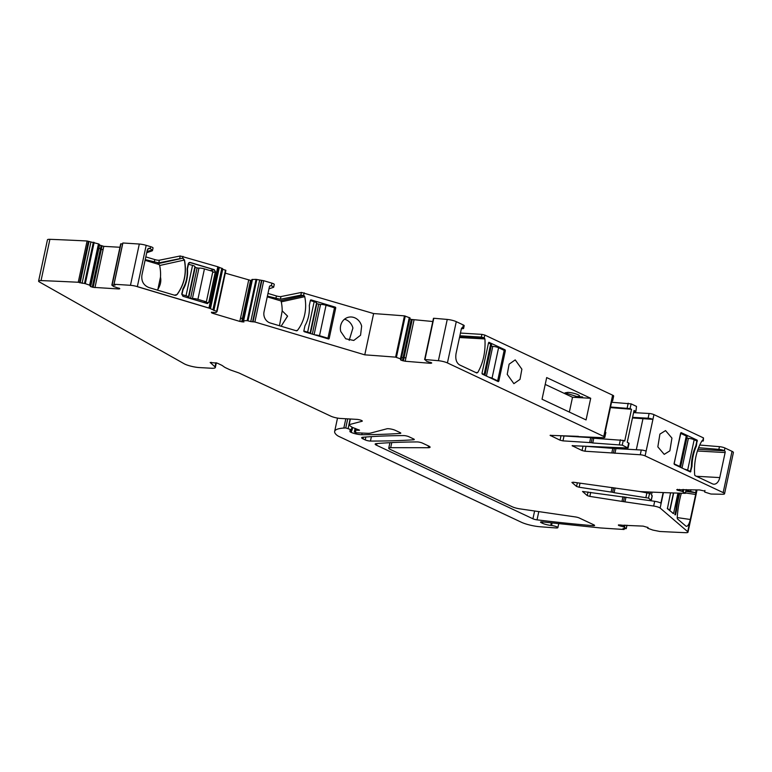 <?xml version="1.0" encoding="UTF-8"?>
<svg xmlns="http://www.w3.org/2000/svg" width="772" height="772" viewBox="0 0 772 772"><rect width="100%" height="100%" fill="white"/><g stroke="black" fill="none" stroke-linecap="round" stroke-linejoin="round"><path stroke-width="1.16" d="M704.749 491.339L704.701 492.053L710.925 494.032A1431.635 272.95 12.1 0 0 722.399 494.263A7.044 1.341 12.1 0 0 724.551 493.771A7.044 1.341 12.1 0 0 723.171 492.604L645.102 455.885A3.522 0.675 12.1 0 0 640.268 454.756L584.973 451.224L582.078 450.539L572.11 445.695L628.07 448.03L622.261 445.145L623.274 440.407L624.702 441.082L631.525 409.285L630.087 408.61L631.11 403.872L611.549 402.26M562.219 435.842L590.696 437.637L593.774 438.235L592.761 442.974L622.261 445.145M592.761 442.974L591.217 442.674L592.24 437.936M563.985 436.132L562.971 440.87L591.217 442.674M562.971 440.87L560.067 440.194L550.098 435.35L578.402 436.354M431.702 362.927L426.578 361.257L424.947 359.54A1431.626 272.95 12.1 0 1 438.399 360.707A7.044 1.341 12.1 0 1 447.422 362.927L603.781 436.45A5.288 1.004 12.1 0 1 604.814 437.328A5.288 1.004 12.1 0 1 602.758 437.685L578.344 436.614M430.593 362.329L430.38 363.303L431.664 363.091L431.355 362.666M430.38 363.303L405.175 361.248L400.938 360.177L400.967 359.385M409.99 317.91L401.189 359.221L400.514 358.855L400.764 357.677L400.446 358.826L395.611 357.147A1431.635 272.95 12.1 0 0 364.77 354.84L373.619 313.567A1431.635 272.95 12.1 0 1 404.46 315.873L409.99 317.91L401.179 359.241L400.504 359.684M364.77 354.84L254.866 321.982L263.715 280.709L256.053 279.358L251.884 279.522L243.064 320.766L247.204 320.631L250.765 321.586L259.614 280.313M250.765 321.586L254.866 321.982M243.055 320.824L243.904 321.972L239.822 321.422L212.879 313.364L211.625 312.834L211.769 312.187M211.393 312.245L215.87 312.641L217.038 311.608L225.887 270.335L222.49 269.216M119.776 288.583L113.59 286.508L111.844 285.109L115.105 285.1L114.034 284.27A1350.788 257.539 12.1 0 1 130.458 285.312A7.044 1.341 12.1 0 1 137.348 286.615L208.961 308.028L217.81 266.755L208.961 308.028L217.038 311.598L225.887 270.325M208.816 308.057L137.194 286.644L208.816 308.057M118.888 288.043L118.695 288.96L119.631 288.834L119.293 288.226M118.695 288.96L93.161 287.348L101.315 249.317L103.062 249.781L103.805 246.355L98.893 244.82M215.89 362.734L215.012 366.854A10.576 2.017 12.1 0 1 215.33 367.52A10.576 2.017 12.1 0 1 211.219 368.234L199.475 367.578A10.576 2.017 12.1 0 1 197.246 367.375A10.576 2.017 12.1 0 1 184.199 363.786L39.459 281.983A7.044 1.341 12.1 0 1 38.6 281.076A7.044 1.341 12.1 0 1 41.051 280.593A1350.788 257.539 12.1 0 1 78.242 282.262L85.306 283.671L89.687 285.186L90.507 286.547L93.161 287.348M99.308 244.319L98.98 245.863M215.012 366.854L210.167 362.483L217.289 363.158L221.41 365.098A7.044 1.341 12.1 0 1 222.297 365.59L224.459 367.105A10.2 1.94 12.1 0 0 225.742 367.819L229.139 369.412A10.2 1.94 12.1 0 0 231.262 370.27L238.143 372.673A7.044 1.341 12.1 0 1 239.609 373.262L330.889 416.195A7.044 1.341 12.1 0 0 340.548 418.453L356.78 419.37A3.522 0.675 12.1 0 1 360.456 420.065A3.522 0.675 12.1 0 1 362.3 421.078A3.522 0.675 12.1 0 1 362.029 421.261L349.156 424.648A3.522 0.675 12.1 0 0 348.886 424.832A3.522 0.675 12.1 0 0 349.137 425.169L351.935 427.128A3.522 0.675 12.1 0 0 353.007 427.63L359.53 430.207L354.859 430.255L355.834 431.751L354.329 431.953L355.853 432.764L368.109 433.333A10.576 2.017 12.1 0 0 370.377 433.131L386.907 428.788A4.931 0.936 12.1 0 1 395.206 430.293L400.108 432.6A3.522 0.675 12.1 0 1 400.793 433.179A3.522 0.675 12.1 0 1 400.147 433.42A465.603 88.77 12.1 0 1 361.798 434.713A7.044 1.341 12.1 0 1 351.289 432.426L350.623 432.117A3.522 0.675 12.1 0 1 349.928 431.548L350.054 430.168L352.109 429.994L345.76 427.949A70.493 13.442 12.1 0 0 343.829 428.055A49.34 9.409 12.1 0 0 334.652 431.423A49.34 9.409 12.1 0 0 337.036 435.312A14.099 2.692 12.1 0 0 339.12 436.537L521.438 522.277A14.099 2.692 12.1 0 0 539.966 526.745L556.091 527.961A4.584 0.878 12.1 0 0 557.866 527.652A4.584 0.878 12.1 0 0 551.565 525.5L550.783 525.414A7.044 1.341 12.1 0 1 542.465 523.271L541.24 522.692A3.522 0.675 12.1 0 1 540.545 522.104A3.522 0.675 12.1 0 1 542.417 521.911L600.433 527.942A1350.788 257.539 12.1 0 0 624.056 529.476L624.336 528.588M623.737 526.871L624.046 525.385L623.506 526.803L626.246 528.637L622.985 528.637L624.162 529.399M623.506 526.803L618.941 525.587L618.333 525.066L618.797 525.52L618.951 524.786M618.333 525.066L643.134 526.118L648.065 527.556M625.995 497.139L624.982 501.868L653.672 506.036A5.288 1.004 12.1 0 1 660.137 508.053L687.698 531.676A7.044 1.341 12.1 0 1 687.997 532.197A7.044 1.341 12.1 0 1 685.488 532.68A1350.788 257.539 12.1 0 1 659.838 531.483L652.784 530.065L647.689 528.222L648.046 527.643M647.621 528.154L647.804 527.315L647.621 528.154M624.982 501.868L589.847 496.406L587.26 495.605L582.532 491.465L649.773 500.594L651.24 500.517L648.528 498.114L649.542 493.376L650.236 493.974L650.642 492.063M615.101 487.943L614.087 492.681L648.528 498.114M614.087 492.681L612.611 492.285L613.595 487.721M580.013 483.204L579.145 487.238L612.611 492.285M579.145 487.238L576.559 486.437L571.917 482.452L573.297 482.22L639.1 491.426A7.044 1.341 12.1 0 0 641.416 491.658A1431.635 272.95 12.1 0 0 685.227 493.347L686.25 489.583M682.409 491.455L682.506 489.834L682.168 491.388L685.449 493.289M682.168 491.388L677.343 490.162L676.726 489.689L677.343 490.162L677.517 489.342M676.726 489.689L699.654 489.94L704.151 490.953M704.942 490.442L704.768 491.426M413.638 439.77A465.603 88.77 12.1 0 1 370.454 441.063A3.522 0.675 12.1 0 1 365.233 439.915L363.052 438.892A7.044 1.341 12.1 0 1 361.672 437.724A7.044 1.341 12.1 0 1 362.879 437.251A438.013 83.511 12.1 0 1 403.611 435.582A3.522 0.675 12.1 0 1 408.88 436.72L413.599 438.94A3.522 0.675 12.1 0 1 414.294 439.529A3.522 0.675 12.1 0 1 413.638 439.77L413.792 439.036M390.671 447.673A7.044 1.341 12.1 0 0 388.731 448.175A7.044 1.341 12.1 0 0 390.111 449.343L512.338 506.818A7.044 1.341 12.1 0 0 519.865 508.854L575.401 516.931A3.522 0.675 12.1 0 1 579.164 517.944L593.909 524.873A3.522 0.675 12.1 0 1 594.594 525.462A3.522 0.675 12.1 0 1 592.944 525.684A437.029 83.318 12.1 0 1 537.032 519.855A3.522 0.675 12.1 0 1 532.931 518.784L376.553 445.241A7.044 1.341 12.1 0 1 375.163 444.074A7.044 1.341 12.1 0 1 376.369 443.601A438.013 83.511 12.1 0 1 417.112 441.931A3.522 0.675 12.1 0 1 422.38 443.07L428.701 446.042A7.044 1.341 12.1 0 1 430.091 447.21A7.044 1.341 12.1 0 1 428.142 447.712L390.671 447.673L391.761 442.597M632.451 417.951L652.929 419.35L646.116 451.147A3.522 0.675 -167.9 0 0 641.281 450.018L615.95 448.6L614.937 453.328M653.942 414.612A3.522 0.675 -167.9 0 0 649.117 413.483L648.104 418.221A3.522 0.675 -167.9 0 1 652.929 419.35L653.942 414.612L703.495 437.917L703.331 440.976M699.731 445.048L719.436 446.66A4.227 0.811 12.1 0 1 724.937 448.001L724.358 450.703A4.227 0.811 -167.9 0 0 718.857 449.372L698.592 447.712M723.171 492.604L732.02 451.33L724.937 448.001M732.02 451.33A7.044 1.341 12.1 0 1 733.4 452.498L724.551 493.771M695.871 489.844A4.227 0.811 12.1 0 1 696.016 489.95L695.668 494.456L690.303 519.488A9.168 2.982 -81.7 0 1 686.356 526.301A9.168 2.982 -81.7 0 1 685.787 526.031L677.411 518.861L677.218 517.78A40.183 13.076 98.3 0 1 681.338 493.221M687.698 531.676L696.547 490.403L696.016 489.95M696.547 490.403A7.044 1.341 12.1 0 1 696.846 490.924L687.997 532.197M38.6 281.076L47.449 239.812A7.044 1.341 12.1 0 1 49.9 239.32A1350.788 257.539 12.1 0 1 87.091 240.989L98.459 243.884L98.285 245.091L98.459 243.884M90.392 285.524L99.241 244.251L98.536 243.923M119.959 247.262L103.805 246.355M111.901 285.071L120.693 243.836L122.603 243.884M122.844 243.18L122.883 242.997A1350.788 257.539 12.1 0 1 139.307 244.039A7.044 1.341 12.1 0 1 146.188 245.342L150.714 246.693A4.13 0.791 12.1 0 1 153.039 247.937L152.46 250.639M145.242 259.604L158.791 262.905L179.693 258.678L180.272 255.976L159.37 260.203A3.522 0.675 12.1 0 1 154.815 259.585L145.821 256.893M180.272 255.976L217.81 266.755L222.49 268.685M251.633 280.69L225.279 273.153M268.955 288.863L273.452 287.329A4.227 0.811 12.1 0 0 273.693 287.136A4.227 0.811 12.1 0 0 271.31 285.862L271.889 283.15L263.715 280.709M271.889 283.15A4.227 0.811 12.1 0 1 274.272 284.424L273.693 287.136M267.401 296.13L280.4 299.275L300.848 295.136L301.427 292.434L280.979 296.564A3.522 0.675 12.1 0 1 276.424 295.946L267.981 293.428M301.427 292.434L373.619 313.567M410.038 317.958L401.189 359.231M401.508 357.561L403.109 357.639L411.293 319.434L409.835 318.933M411.293 319.434L432.783 321.509M424.658 359.549L433.796 318.267A1431.626 272.95 12.1 0 1 447.249 319.434A7.044 1.341 12.1 0 1 456.271 321.654L463.354 324.983A4.227 0.811 12.1 0 1 464.184 325.688L463.605 328.389A4.227 0.811 12.1 0 1 462.245 328.689L461.395 328.66M459.871 335.772L481.342 337.094L481.921 334.382L460.45 333.06M481.921 334.382L484.787 335.058L612.621 395.177A5.288 1.004 12.1 0 1 613.663 396.055L612.65 400.793A5.288 1.004 12.1 0 1 611.791 401.141M633.822 411.572L635.906 411.495L636.504 406.41L631.11 403.872M636.504 406.41L635.906 411.495M633.6 412.615L649.117 413.483M724.358 450.703L724.59 450.819A1.409 0.878 -86.8 0 1 725.13 452.556L719.765 477.588A9.168 5.703 -86.8 0 1 713.849 484.198A9.168 5.703 -86.8 0 1 712.479 483.851L695.254 475.745A1.409 0.878 -86.8 0 1 694.665 474.635A40.183 25.013 -86.8 0 1 701.883 440.976A1.409 0.878 -86.8 0 1 702.578 440.513A1.409 0.878 -86.8 0 1 702.79 440.561L701.816 441.082M691.394 466.298L692.001 466.336L690.448 471.972L674.352 464.426L674.081 463.557L680.962 432.619M681.174 432.629L697.164 440.146L696.334 446.158L695.707 446.12M683.259 491.822L683.452 490.616L683.201 491.793M639.293 491.455L649.542 493.376M652.089 492.131L651.471 495.026L652.108 495.885M649.889 500.603L654.685 501.308A5.288 1.004 12.1 0 1 660.88 503.132L663.148 492.575M624.5 527.237L624.693 526.031L624.442 527.208M78.242 282.262L87.091 240.989M114.034 284.27L122.883 242.997M137.348 286.615L146.188 245.342L137.348 286.615M174.356 295.165L176.942 294.586L175.804 295.358L176.942 294.586C184.296 284.53 186.756 273.018 184.354 260.048L182.51 258.08L182.983 256.343L182.626 258.031L180.957 258.601L157.034 263.889M147.799 248.951L150.347 248.381L150.714 246.693L150.347 248.381L148.88 248.256L150 248.275L148.957 248.237L147.298 249.993L141.932 275.025C141.189 281.143 143.515 285.322 148.9 287.551L174.839 295.3L177.097 294.557C184.44 284.501 186.901 272.989 184.498 260.019L182.819 258.089M205.487 303.029L208.807 302.296L206.877 303.521L208.807 302.296L215.33 271.85L214.133 269.689L189.458 262.432M239.822 321.422L240.555 317.996L242.369 318.575L241.675 321.818M242.543 321.934L243.431 318.952M243.624 320.65L243.817 319.483L243.566 320.66M395.611 357.147L404.46 315.873M405.175 361.248L405.908 357.822L404.046 357.687L403.351 360.929M424.947 359.54L433.796 318.267M475.677 372.49L477.704 372.596C483.272 362.869 485.675 351.646 484.922 338.947L484.208 337.769L484.787 335.058M476.797 373.011L459.562 364.905C456.397 362.84 455.229 359.067 456.049 353.576L461.424 328.544L462.332 327.521M463.605 328.389A4.227 0.811 12.1 0 0 462.775 327.685L462.11 327.55M498.268 381.619L498.828 381.136L498.268 381.619L482.278 374.102L482.008 373.233L488.541 342.787M488.888 342.285L505.091 349.822L505.361 350.691L498.828 381.136L497.033 381.04M590.705 398.275L546.682 377.576L542.041 399.23L586.064 419.929L590.705 398.275L572.525 397.262L545.215 384.417M507.223 374.362L513.882 383.665L520 379.38L521.882 369.19L515.223 359.887L509.115 364.172L507.223 374.362M604.814 437.328L605.827 432.59A5.288 1.004 12.1 0 0 605.19 431.924L612.013 400.118A5.288 1.004 12.1 0 1 612.65 400.793M593.774 438.235L623.274 440.407M635.491 411.148L634.063 410.472L627.24 442.269L629.083 443.302L628.07 448.03M584.23 446.187L615.95 448.6M632.586 417.343L648.104 418.221M98.44 246.934L98.806 247.831L99.356 245.274M101.093 245.863L100.437 248.931L98.941 247.966L99.501 245.342M146.719 252.714L152.219 250.832L152.142 250.225L152.219 250.832M300.848 295.136L303.579 295.512L304.158 292.8M481.342 337.094L484.208 337.769M610.536 406.998L630.087 408.61M567.922 392.359A7.402 1.409 12.1 0 1 575.651 393.826A7.402 1.409 12.1 0 1 579.521 395.959A7.402 1.409 12.1 0 1 576.645 396.461L565.046 392.851L567.922 392.359M631.525 409.285L610.411 407.597M150 248.275L152.142 250.225L147.008 251.363M145.088 260.318L158.704 264.391A1.409 1.274 77.5 0 1 159.669 265.481A40.183 36.4 77.5 0 1 160.489 277.138C161.348 281.143 160.48 285.215 157.874 289.355L160.489 277.138M179.693 258.678L156.899 263.85M271.31 285.862L270.953 285.756A1.409 1.274 77.5 0 0 269.418 286.73L264.043 311.763A9.168 8.299 77.5 0 0 270.287 322.995L296.226 330.754A1.409 1.274 77.5 0 0 297.519 330.32A40.183 36.4 77.5 0 0 304.737 296.67A1.409 1.274 77.5 0 0 303.772 295.57L303.579 295.512M267.247 296.844L280.323 300.752L303.772 295.57M579.502 396.769L575.352 396.528A5.288 1.004 12.1 0 1 575.487 396.518A5.288 1.004 12.1 0 1 576.423 396.528L579.367 396.692A3.175 1.978 -86.8 0 1 579.502 396.769L582.599 396.933L579.618 396.712A3.175 1.824 -85.7 0 1 579.743 396.779M279.474 325.736L282.195 310.855L287.551 316.105L281.133 326.238L287.589 316.163L282.195 310.855A40.183 36.4 77.5 0 0 281.278 301.852A1.409 1.274 77.5 0 0 280.323 300.752M642.951 418.791L636.311 449.738M670.559 492.845L667.404 508.68L673.551 513.621A4.227 0.811 -167.9 0 0 672.518 513.062M310.392 300.424L309.292 305.558A34.19 30.977 77.5 0 1 304.959 325.736L303.859 330.87A0.704 0.637 77.5 0 0 304.342 331.738L328.418 338.937A0.704 0.637 77.5 0 0 329.19 338.445L335.714 307.999A0.704 0.637 77.5 0 0 335.231 307.131L311.164 299.932A0.704 0.637 77.5 0 0 310.392 300.424M349.176 340.365L352.91 328.052A11.908 10.789 77.5 0 0 344.505 319.222M361.643 326.122A11.908 10.789 77.5 0 0 348.635 317.205A11.908 10.789 77.5 0 0 340.77 331.535L345.731 338.792L353.779 340.452L360.563 335.241L361.643 326.122M679.814 493.163A34.19 11.126 -81.7 0 0 676.629 509.703L675.934 509.607M676.629 509.703L675.529 514.837M157.565 290.137A40.183 36.4 77.5 0 0 157.874 289.355M572.525 397.262L569.35 412.074M695.437 492.652L686.086 490.355M692.001 466.336A34.19 21.278 -86.8 0 1 696.334 446.158M702.539 441.121L703.495 437.917M669.864 450.848L671.929 438.091L665.551 430.593L659.906 434.105L657.841 446.863L664.219 454.361L669.864 450.848M669.826 510.755A4.227 0.811 -167.9 0 0 669.893 510.639A4.227 0.811 -167.9 0 0 669.72 510.331L667.307 508.266M679.099 493.144A34.19 11.126 98.3 0 0 675.896 509.916L674.863 514.741M690.901 471.47L689.106 471.364L690.351 471.441L687.649 470.167A4.227 0.811 -167.9 0 0 684.455 469.183M680.46 467.301A4.227 0.811 -167.9 0 0 680.595 467.156A4.227 0.811 -167.9 0 0 679.765 466.452L674.062 463.818M697.434 441.024L696.875 440.995L695.842 445.811A34.19 21.278 93.2 0 0 691.384 466.616L690.351 471.441M674.159 463.818L680.557 433.362M680.595 467.156L687.119 436.711A4.227 0.811 -167.9 0 0 686.289 436.006L680.682 433.372M686.829 438.062L688.383 438.361L682.023 468.035M696.875 440.995L694.182 439.722A4.227 0.811 -167.9 0 0 688.383 438.361M488.493 342.99L490.683 344.022A4.227 0.811 12.1 0 1 491.523 344.727L484.99 375.173A4.227 0.811 12.1 0 1 484.864 375.317M486.418 376.051L492.777 346.377L491.233 346.068M492.777 346.377A4.227 0.811 12.1 0 1 498.577 347.728L504.184 350.372L497.66 380.818L496.406 380.75M488.85 377.19A4.227 0.811 12.1 0 1 492.053 378.183L497.66 380.818M481.989 373.445L484.16 374.468A4.227 0.811 12.1 0 1 484.99 375.173M310.363 300.569L314.165 301.707A4.227 0.811 12.1 0 1 316.549 302.981L310.026 333.427A4.227 0.811 12.1 0 1 310.026 333.436M314.088 334.652L320.544 304.525L316.423 303.57M320.544 304.525A4.227 0.811 12.1 0 1 326.045 305.258L334.488 307.777L327.955 338.223L326.865 338.474M314.947 334.903A4.227 0.811 12.1 0 1 319.512 335.704L327.955 338.223M303.85 331.014L307.632 332.153A4.227 0.811 12.1 0 1 310.026 333.427M188.165 264.198L192.546 265.346A4.227 0.811 12.1 0 1 194.94 266.61L188.407 297.066A4.227 0.811 12.1 0 1 188.03 297.297L190.568 298.359L197.101 267.913L194.814 267.208M198.935 268.154A4.227 0.811 12.1 0 1 204.435 268.897L197.902 299.343A4.227 0.811 12.1 0 0 192.402 298.61L198.935 268.154L197.101 267.913M204.435 268.897L212.869 271.416L206.346 301.862L203.615 302.47M187.142 269.023L187.451 268.945A34.19 30.977 77.5 0 1 182.993 289.751L181.96 294.576L186.023 295.792A4.227 0.811 12.1 0 1 188.407 297.066M197.902 299.343L206.346 301.862M192.402 298.61L190.568 298.359M188.484 264.13L187.451 268.945M177.097 294.557L176.942 294.586C184.296 284.53 186.756 273.018 184.354 260.048L182.665 258.128L182.028 258.263M150.202 248.42L148.031 248.709M208.951 302.267L215.475 271.821L214.278 269.66L190.201 262.461L188.281 263.686L187.142 268.974C187.683 276.183 186.264 282.803 182.887 288.834L181.748 294.132L182.954 296.294L207.021 303.493L208.951 302.267L215.33 271.85L214.133 269.689L190.057 262.49L188.802 262.769M207.021 303.493L207.764 303.512M641.281 450.018L640.268 454.756M646.116 451.147L645.102 455.885M719.765 477.588L696.383 476.276M724.59 450.819L697.984 449.323M725.13 452.556L697.415 451.002M719.436 446.66L718.857 449.372M697.164 440.146L694.81 440.021M677.691 489.351L677.498 490.23M679.457 489.4L679.167 490.731M683.452 490.616L683.683 489.516M682.728 489.969L682.834 489.487M611.134 491.889L612.08 487.499M645.942 497.303L646.955 492.565M651.153 500.362L652.166 495.624M587.26 495.605L588.042 491.976M590.715 492.372L589.847 496.406M622.965 496.695L622.029 501.086M624.48 496.917L623.506 501.482M653.672 506.036L654.685 501.308M619.115 524.777L618.941 525.587M620.794 524.863L620.534 526.099M624.693 526.031L624.895 525.095M624.741 526.089L624.953 525.095M626.208 528.579L626.922 525.211M552.115 522.924L551.565 525.5M41.051 280.593L49.9 239.32M130.458 285.312L139.307 244.039M209.723 308.366L218.572 267.093M251.913 279.503L243.064 320.766M243.817 319.483L252.415 279.387M243.875 319.512L252.473 279.387M247.204 320.631L256.053 279.358M403.109 357.639L402.444 360.698M401.141 359.269L400.938 360.177M404.046 357.687L412.2 319.656M438.399 360.707L447.249 319.434M447.422 362.927L456.271 321.654M462.775 327.685L463.354 324.983M603.781 436.45L612.621 395.177M589.683 442.366L590.696 437.637M619.356 444.469L620.379 439.731M627.655 447.683L628.669 442.945M572.525 446.052L572.631 445.55M582.078 450.539L583.024 446.12M585.996 446.486L584.973 451.224M612.871 447.992L611.849 452.73M614.406 448.291L613.393 453.029M363.409 437.213L363.052 438.892M365.851 437.02L365.233 439.915M371.4 436.634L370.454 441.063M376.553 445.241L376.91 443.553M532.931 518.784L534.61 510.996M102.01 246.075L101.315 249.317M154.226 262.287L154.815 259.585M158.791 262.905L159.37 260.203M275.845 298.658L276.424 295.946M280.4 299.275L280.979 296.564M627.192 407.925L628.205 403.196M159.669 265.5L184.498 260.019M210.09 270.586L214.278 269.66M212.647 272.439L215.475 271.821M459.726 336.447L484.333 337.827M269.833 286.007L270.953 285.756M281.278 301.852L304.737 296.67M295.956 330.667L297.519 330.32M327.801 338.754L329.19 338.445M310.595 300.057L311.164 299.932M333.562 307.507L335.231 307.131M334.373 308.289L335.714 307.999M695.553 492.748L685.874 491.349M695.668 494.456L685.517 492.98M690.303 519.488L677.227 517.587M502.736 349.687L505.091 349.822M504.126 350.623L505.361 350.691M459.494 337.518L484.922 338.947M405.908 357.822L414.024 319.975M400.764 357.677L409.363 317.582M400.687 357.677L409.285 317.553M243.199 318.865L251.392 280.661M240.555 317.996L248.671 280.149M242.369 318.575L250.514 280.545M690.921 489.709L690.622 491.098M683.5 490.674L683.751 489.516M538.798 511.604L537.032 519.855M593.186 524.545L592.944 525.684M428.518 445.955L428.142 447.712M561.012 435.775L560.067 440.194M550.513 435.697L550.629 435.196M396.422 357.32L405.271 316.047M253.042 321.741L261.882 280.468M252.598 321.837L261.447 280.564M248.005 320.766L256.844 279.493M212.879 313.364L213.101 312.293M216.642 311.386L225.492 270.113M213.873 310.556L222.722 269.283M212.975 309.456L221.825 268.183M210.476 308.703L219.325 267.44M112.123 285.061L120.972 243.788M94.956 287.618L103.062 249.781M92.244 287.136L100.437 248.931M90.652 286.615L98.941 247.966M90.507 286.547L98.806 247.831M89.687 285.186L98.285 245.091M89.61 285.157L98.208 245.033M85.306 283.671L94.155 242.398M84.495 283.507L93.344 242.234M82.064 283.372L90.913 242.099M80.124 282.919L88.973 241.646M79.506 282.629L88.355 241.356M211.364 362.396L211.2 363.149M211.036 362.377L210.91 362.965M350.372 419.003L349.156 424.648M358.835 429.743L358.71 430.351M355.738 428.614L355.4 430.168M354.859 430.255L355.245 428.441L354.898 430.216M355.342 430.988L355.149 431.866M355.13 430.68L354.869 431.857M400.301 432.696L400.147 433.42M362.107 433.266L361.798 434.713M351.781 430.12L351.289 432.426M350.623 432.117L351.057 430.1M350.247 430.081L349.928 431.548M351.964 427.148L351.443 429.579M348.905 424.938L348.162 428.392M347.709 418.858L345.76 427.949M345.827 418.752L343.829 428.055M550.783 525.414L551.333 522.837M542.745 521.949L542.465 523.271M541.24 522.692L541.413 521.862M623.882 529.167L624.008 528.569M660.137 508.053L663.447 492.584M577.34 482.809L576.559 486.437M685.391 493.221L686.173 489.573M669.72 510.331L673.445 492.951M677.951 493.105L673.551 513.621M679.765 466.452L686.289 436.006M694.182 439.722L687.649 470.167M498.577 347.728L492.053 378.183M484.16 374.468L490.683 344.022M326.045 305.258L319.512 335.704M312.313 334.122L318.711 304.274M316.838 303.714L310.44 333.562M307.632 332.153L314.165 301.707M195.22 267.353L188.696 297.799M186.023 295.792L192.546 265.346M558.735 523.609L557.866 527.652M251.884 279.522L243.035 320.785M388.731 448.175L389.908 442.684M99.318 244.309L98.98 245.853M424.619 359.588L433.468 318.315M213.776 309.881L222.625 268.608M113.928 284.337L122.777 243.074M111.844 285.109L120.693 243.836M216.334 362.84L215.33 367.52M350.141 418.993L348.886 424.832M355.091 428.383L354.329 431.953M352.65 427.495L352.109 429.994M337.509 418.086L334.652 431.423M626.246 528.637L626.98 525.211M652.253 495.778L651.24 500.517M673.686 492.961L669.893 510.639"/></g></svg>
